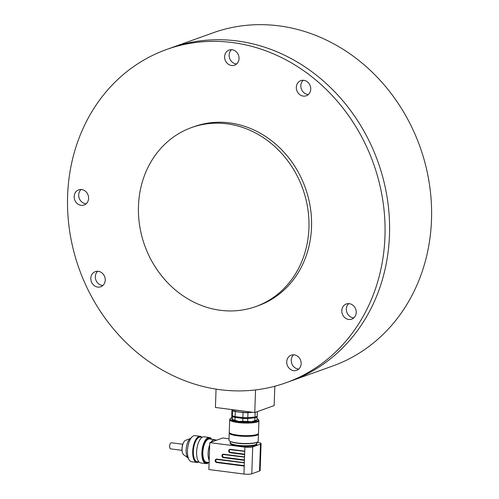 <?xml version="1.0" encoding="UTF-8"?>
<svg xmlns="http://www.w3.org/2000/svg" width="499" height="499" viewBox="0 0 499 499"><rect width="100%" height="100%" fill="white"/><g stroke="black" fill="none" stroke-linecap="round" stroke-linejoin="round"><path stroke-width="0.75" d="M166.51 49.52L213.054 32.822A177.008 156.287 70.3 0 1 431.498 219.897A177.008 156.287 70.3 0 1 332.602 366.041L290.58 381.117A177.008 156.287 70.3 0 0 389.482 234.973A177.008 156.287 70.3 0 1 290.58 381.117L286.058 382.739A177.008 156.287 70.3 0 1 79.173 268.905A177.008 156.287 70.3 0 1 166.51 49.52A177.008 156.287 70.3 0 1 384.96 236.595A177.008 156.287 70.3 0 1 286.058 382.739M171.038 47.898A177.008 156.287 70.3 0 1 389.482 234.973A177.008 156.287 70.3 0 0 171.038 47.898M291.254 360.191A8.046 7.105 -109.7 0 0 298.764 369.06A8.046 7.105 -109.7 0 1 291.254 360.191A8.046 7.105 -109.7 0 1 293.649 354.808A8.046 7.105 -109.7 0 0 291.254 360.191M346.318 309.012A8.046 7.105 -109.7 0 0 353.828 317.882A8.046 7.105 -109.7 0 1 346.318 309.012A8.046 7.105 -109.7 0 1 348.714 303.629A8.046 7.105 -109.7 0 0 346.318 309.012M78.692 194.891A8.046 7.105 -109.7 0 0 86.202 203.76A8.046 7.105 -109.7 0 1 78.692 194.891A8.046 7.105 -109.7 0 1 81.088 189.501A8.046 7.105 -109.7 0 0 78.692 194.891M95.34 276.646A8.046 7.105 -109.7 0 0 102.844 285.515A8.046 7.105 -109.7 0 1 95.34 276.646A8.046 7.105 -109.7 0 1 97.729 271.263A8.046 7.105 -109.7 0 0 95.34 276.646M229.135 55.071A8.046 7.105 -109.7 0 0 236.638 63.941A8.046 7.105 -109.7 0 1 229.135 55.071A8.046 7.105 -109.7 0 1 231.524 49.688A8.046 7.105 -109.7 0 0 229.135 55.071M300.841 85.647A8.046 7.105 -109.7 0 0 308.351 94.517A8.046 7.105 -109.7 0 1 300.841 85.647A8.046 7.105 -109.7 0 1 303.236 80.264A8.046 7.105 -109.7 0 0 300.841 85.647M90.812 278.267A8.046 7.105 -109.7 0 0 100.742 286.775A8.046 7.105 -109.7 0 0 104.715 276.802A8.046 7.105 -109.7 0 0 95.309 271.624A8.046 7.105 -109.7 0 0 90.812 278.267M74.17 196.512A8.046 7.105 -109.7 0 0 84.1 205.014A8.046 7.105 -109.7 0 0 88.067 195.047A8.046 7.105 -109.7 0 0 78.661 189.869A8.046 7.105 -109.7 0 0 74.17 196.512M341.796 310.64A8.046 7.105 -109.7 0 0 351.726 319.142A8.046 7.105 -109.7 0 0 355.693 309.168A8.046 7.105 -109.7 0 0 346.287 303.991A8.046 7.105 -109.7 0 0 341.796 310.64M286.732 361.812A8.046 7.105 -109.7 0 0 296.662 370.32A8.046 7.105 -109.7 0 0 300.629 360.347A8.046 7.105 -109.7 0 0 291.223 355.169A8.046 7.105 -109.7 0 0 286.732 361.812M224.606 56.693A8.046 7.105 -109.7 0 0 234.536 65.194A8.046 7.105 -109.7 0 0 238.503 55.227A8.046 7.105 -109.7 0 0 229.103 50.05A8.046 7.105 -109.7 0 0 224.606 56.693M296.319 87.275A8.046 7.105 -109.7 0 0 306.249 95.777A8.046 7.105 -109.7 0 0 310.216 85.803A8.046 7.105 -109.7 0 0 300.81 80.632A8.046 7.105 -109.7 0 0 296.319 87.275M191.591 127.557L194.173 126.627A95.084 83.957 70.3 0 1 311.519 227.12A95.084 83.957 70.3 0 1 258.395 305.631L255.806 306.561A95.084 83.957 70.3 0 1 144.673 245.408A95.084 83.957 70.3 0 1 191.591 127.557A95.084 83.957 70.3 0 1 308.937 228.049A95.084 83.957 70.3 0 1 255.806 306.561M256.979 419.977L256.505 420.408A12.438 2.401 -178 0 1 251.24 421.736A12.438 2.401 -178 0 1 238.84 421.48A12.438 2.401 -178 0 1 232.135 419.553A12.438 2.401 -178 0 1 232.066 419.478M232.341 416.503L232.241 419.372A13.167 2.545 2 0 0 234.985 420.258L235.085 417.389A13.167 2.545 -178 0 1 232.341 416.503L231.773 414.819L231.935 419.247M234.985 420.258L238.84 421.48L242.745 421.262L242.845 418.393L235.085 417.389M242.745 421.262A13.167 2.545 2 0 0 247.672 421.362L247.772 418.493A13.167 2.545 -178 0 1 242.845 418.393M247.672 421.362L251.24 421.736L254.858 420.676L254.964 417.806L247.772 418.493M254.858 420.676A13.167 2.545 2 0 0 257.041 419.89L257.141 417.027A13.167 2.545 -178 0 1 254.964 417.806M256.929 416.378L257.141 417.027M236.501 416.784A9.874 1.909 2 0 0 240.094 417.488A9.874 1.909 2 0 0 252.762 417.233M257.334 411.619L257.172 416.235A13.167 2.545 -178 0 1 254.989 417.021L247.797 417.707A13.167 2.545 -178 0 1 242.87 417.601L235.116 416.603A13.167 2.545 -178 0 1 232.372 415.717L231.804 414.027L231.96 409.598M232.372 415.717L232.546 410.696L232.185 409.629M235.116 416.603L235.291 411.581A13.167 2.545 -178 0 1 232.546 410.696M242.87 417.601L243.044 412.579L235.291 411.581M247.797 417.707L247.972 412.685A13.167 2.545 -178 0 1 243.044 412.579M254.989 417.021L255.151 412.399M252.519 412.249L247.972 412.685M232.453 409.667L232.453 409.685A12.213 2.358 2 0 0 239.264 412.049A12.213 2.358 2 0 0 252.251 412.218M234.424 409.916A13.167 2.545 2 0 0 235.341 410.147L243.094 411.145A13.167 2.545 2 0 0 244.473 411.213M182.777 444.241L171.382 442.769A3.075 1.316 97.3 0 0 169.791 445.058A3.075 1.316 97.3 0 0 170.596 448.863L181.992 450.335M230.395 441.447L230.351 442.713A13.167 2.545 -178 0 0 237.692 445.264A13.167 2.545 -178 0 0 256.667 443.636L256.711 442.364L257.821 442.513A5.851 1.129 -178 0 1 261.083 443.648L260.141 470.545A5.851 1.129 -178 0 1 259.536 471.019L251.783 473.801A5.851 1.129 -178 0 1 243.949 474.05L208.869 469.528L209.811 442.632L222.741 437.991L229.022 438.802M230.363 442.332A13.311 2.57 2 0 0 230.201 442.713L230.182 443.355A13.311 2.57 2 0 0 237.605 445.931A13.311 2.57 2 0 0 256.792 444.285L256.81 443.642A13.311 2.57 2 0 0 256.679 443.255M261.083 443.648A5.851 1.129 -178 0 1 260.478 444.122L252.719 446.904A5.851 1.129 -178 0 1 244.89 447.154L209.811 442.632M230.201 442.713A13.311 2.57 2 0 0 237.624 445.283A13.311 2.57 2 0 0 256.81 443.642M230.12 441.309L230.781 441.634A13.897 2.682 2 0 0 243.487 443.705A13.897 2.682 2 0 0 256.311 442.526L256.997 442.245A14.627 2.826 -178 0 1 237.131 442.981A14.627 2.826 -178 0 1 230.12 441.309A14.627 2.826 -178 0 1 228.979 440.155L229.228 432.982A14.627 2.826 -178 0 1 229.359 432.627M258.357 433.637A14.627 2.826 -178 0 1 258.463 434.005L258.214 441.172A14.627 2.826 -178 0 1 256.997 442.245M258.463 434.005A14.627 2.826 -178 0 1 237.381 435.814A14.627 2.826 -178 0 1 229.228 432.982M257.272 434.355L256.586 434.635A13.897 2.682 -178 0 1 237.717 435.334A13.897 2.682 -178 0 1 231.056 433.743L230.395 433.419A14.627 2.826 2 0 0 243.774 435.602A14.627 2.826 2 0 0 257.272 434.355A14.627 2.826 2 0 0 258.488 433.288L258.931 420.732A14.627 2.826 -178 0 1 244.211 423.046A14.627 2.826 -178 0 1 229.69 419.715A14.627 2.826 -178 0 1 229.771 419.434L230.158 418.742A14.265 2.757 2 0 0 244.236 422.26A14.265 2.757 2 0 0 258.532 419.728A14.265 2.757 2 0 0 257.085 418.705M229.69 419.715L229.253 432.265A14.627 2.826 2 0 0 230.395 433.419M243.949 474.05L244.89 447.154M258.532 419.728L258.869 420.451A14.627 2.826 -178 0 1 258.931 420.732M223.24 454.47A1.466 1.291 -109.7 0 0 223.783 457.24L244.441 459.91M229.995 449.58A1.466 1.291 -109.7 0 0 230.538 452.35L244.647 454.171M216.485 459.361A1.466 1.291 -109.7 0 0 217.021 462.136L244.242 465.648M231.692 417.806A14.265 2.757 2 0 0 230.158 418.742M209.2 460.147A11.521 4.928 -82.7 0 1 209.723 445.12M211.245 442.114A11.521 4.928 -82.7 0 1 214.738 439.844L216.828 440.112M209.187 460.415A11.702 5.009 -82.7 0 1 209.736 444.852M211.077 442.176A11.702 5.009 -82.7 0 1 214.757 439.663A11.702 5.009 -82.7 0 1 215.612 439.956M209.118 462.536L206.517 462.199A11.702 5.009 -82.7 0 1 203.049 449.955A11.702 5.009 -82.7 0 1 209.511 438.989L214.757 439.663M211.295 439.214A12.438 5.321 97.3 0 0 205.731 440.879A12.438 5.321 97.3 0 0 202.525 452.562A12.438 5.321 97.3 0 0 208.301 462.43M208.75 462.486A13.167 5.632 -82.7 0 1 206.006 463.608A13.167 5.632 -82.7 0 1 201.87 452.637A13.167 5.632 -82.7 0 1 209.374 437.492A13.167 5.632 -82.7 0 1 211.744 439.276M206.006 463.608L200.76 462.935A13.167 5.632 -82.7 0 1 196.612 453.391A13.167 5.632 -82.7 0 1 197.691 444.989A13.167 5.632 -82.7 0 1 204.128 436.818L209.374 437.492M196.606 453.273A12.438 5.321 -82.7 0 1 196.606 453.154A12.438 5.321 -82.7 0 1 197.629 445.22A12.438 5.321 -82.7 0 1 197.66 445.108M199.014 461.968L197.242 461.743A12.438 5.321 -82.7 0 1 193.556 448.726A12.438 5.321 -82.7 0 1 200.423 437.074L202.195 437.305M198.752 461.937A13.167 5.632 -82.7 0 1 196.824 462.423A13.167 5.632 -82.7 0 1 192.92 448.645A13.167 5.632 -82.7 0 1 200.193 436.307A13.167 5.632 -82.7 0 1 201.933 437.274M196.824 462.423L191.572 461.75A13.167 5.632 -82.7 0 1 189.133 459.853A13.167 5.632 -82.7 0 1 187.674 447.971A13.167 5.632 -82.7 0 1 192.096 436.85A13.167 5.632 -82.7 0 1 194.941 435.633L200.193 436.307M189.133 459.853L187.424 457.034A10.242 4.379 -82.7 0 1 186.289 447.79A10.242 4.379 -82.7 0 1 189.732 439.139L192.096 436.85M190.337 438.552L185.597 440.33A7.497 3.206 97.3 0 0 183.919 441.914A7.497 3.206 97.3 0 0 182.509 452.874A7.497 3.206 97.3 0 0 183.726 454.832L187.861 457.751M182.453 452.687A7.023 3.006 -82.7 0 1 182.391 452.506A7.023 3.006 -82.7 0 1 183.713 442.239A7.023 3.006 -82.7 0 1 183.819 442.083M255.55 389.919L254.764 412.542L274.157 405.581L274.83 386.238M254.764 412.542L215.418 407.465L216.061 389.101M259.536 471.019L260.478 444.122M251.783 473.801L252.719 446.904M244.629 454.614L230.201 452.755A1.753 1.547 70.3 0 1 230.326 449.312L244.747 451.171M244.229 466.091L216.691 462.536A1.753 1.547 70.3 0 1 216.809 459.092L244.348 462.648M244.429 460.352L223.446 457.645A1.753 1.547 70.3 0 1 223.564 454.202L244.547 456.909M223.783 457.24L244.441 460.003M223.564 454.202L223.658 454.446A1.466 1.291 -109.7 0 0 223.583 457.315L223.446 457.645M223.658 454.446L244.541 457.14L223.14 454.502M230.538 452.35L244.641 454.265M230.395 449.543A1.466 1.291 -109.7 0 0 230.345 452.418L230.201 452.755M229.902 449.605L244.741 451.402L230.326 449.312M217.021 462.136L244.242 465.742M216.878 459.329A1.466 1.291 -109.7 0 0 216.828 462.205L216.691 462.536M216.385 459.392L244.342 462.879L216.809 459.092M182.391 452.506L182.509 452.874M183.713 442.239L183.919 441.914"/></g></svg>
